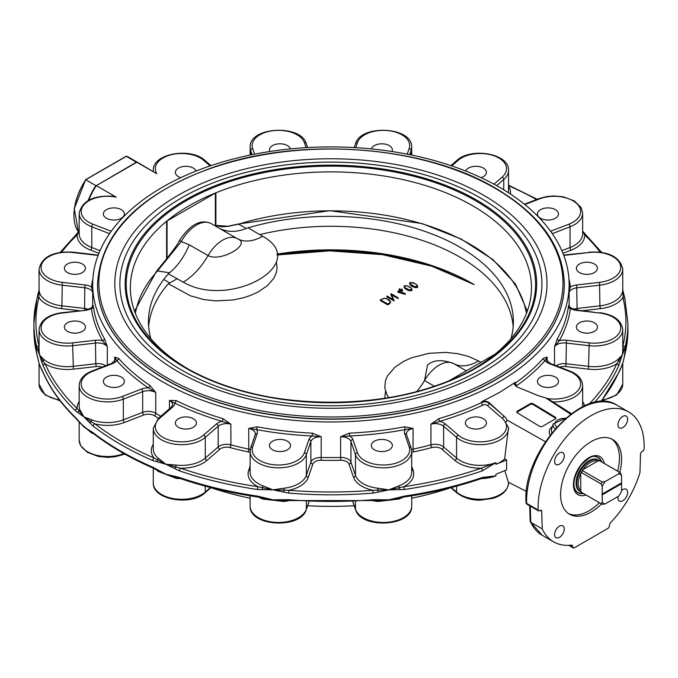 <?xml version="1.0" encoding="UTF-8"?>
<svg xmlns="http://www.w3.org/2000/svg" width="678" height="678" viewBox="0 0 678 678"><rect width="100%" height="100%" fill="white"/><g stroke="black" fill="none" stroke-linecap="round" stroke-linejoin="round"><path stroke-width="1.02" d="M410.487 284.235L410.105 282.523L414.834 283.497L416.809 284.921L417.123 286.574L414.292 286.404L410.487 284.235L410.487 285.065L414.292 287.226L417.284 287.277M409.766 283.862L410.105 282.523M417.453 286.879L417.453 286.057L417.123 286.574M417.284 287.489L417.682 286.057L417.572 287.243L416.029 287.735L412.232 286.531L410.224 285.057L409.961 283.268M413.241 282.785L409.961 282.438L409.563 283.87M417.284 286.667L417.004 284.862L413.241 282.641M409.961 282.624L410.224 285.057M380.705 299.778L384.324 298.286L386.655 298.752L390.274 301.524M390.477 302.168L389.604 303.736L387.723 304.846L380.4 300.617L380.4 299.786L387.723 304.015L389.604 302.913L390.494 301.532L390.494 302.354M390.477 302.558L389.596 300.269L386.807 298.667L384.299 298.159L380.4 299.786M387.723 304.846L387.723 304.015M387.002 295.989L386.841 296.913L393.867 300.778L393.867 299.956L387.002 295.989L387.002 296.82M390.986 293.65L390.816 294.583L390.986 293.65L398.156 297.795L398.156 298.617L391.138 294.752L391.138 293.921L394.189 300.947L386.841 296.913M393.291 299.625L390.816 294.583M398.156 298.617L391.138 294.574M391.138 294.752L393.63 299.82M393.867 300.286L394.189 300.947M401.978 288.964L402.139 289.879L401.978 288.964L400.868 289.616L399.198 288.836L399.198 289.659L400.868 290.438L400.868 289.616M402.546 291.404L402.546 290.582L401.029 289.709L401.029 290.531L402.546 291.404L400.868 290.633L399.181 291.625M405.3 293.574L398.266 291.328L398.266 292.159L405.3 294.405L405.3 293.574M398.969 291.557L400.706 290.54L400.706 289.709L397.893 291.362L397.893 292.184L398.266 291.972M405.3 294.405L397.893 292.184M400.706 290.54L399.198 289.659M399.359 289.565L399.359 288.743M411.699 289.938L412.097 289.337L411.699 290.769L411.427 288.142L407.664 285.913L404.385 285.709L403.986 287.141M404.385 285.904L404.385 286.54M411.699 290.769L408.41 290.557L404.647 288.336M404.647 288.048L408.715 290.506L411.699 290.548M404.91 287.506L404.529 285.794L407.359 285.963L411.232 288.192L411.538 289.845L408.715 289.675L404.91 287.506L404.91 288.336M404.19 287.141L404.529 285.794M411.877 290.159L411.877 289.328L411.538 289.845M551.706 432.954L551.451 429.216L553.24 423.869A11.551 6.67 -0 0 0 555.062 428.903M570.639 414.216L545.739 397.918L547.612 398.571A26.357 15.213 180 0 1 546.79 398.444M482.914 405.097A2.026 1.051 64.7 0 1 481.626 402.537A238.215 137.532 180 0 1 438.886 418.623A2.026 0.754 -106.4 0 0 439.81 421.318A240.241 138.702 0 0 0 482.914 405.097A3.043 1.754 180 0 1 487.363 405.478A2.026 1.373 130.8 0 0 489.05 403.173L488.685 402.266L486.177 401.283L481.626 401.783L499.355 392.554L515.382 382.299L514.246 384.18L516.492 386.706L538.493 395.749L545.739 397.918M489.05 402.554L505.381 417.47A28.383 16.391 0 0 0 503.754 415.877L489.05 403.173A5.068 2.924 0 0 0 481.626 402.537L481.626 401.783M545.392 441.683L507.22 420.157L505.381 417.47M533.111 404.546L533.128 403.732L555.341 417.224L555.324 418.038L533.111 404.546A2.026 1.203 1.3 0 0 530.238 404.503L517.339 411.953A2.026 1.203 1.3 0 0 516.873 412.368M517.339 411.953L517.356 411.139A2.026 1.203 1.3 0 0 516.763 411.961A2.026 1.203 1.3 0 0 517.356 412.834L539.569 426.326A2.026 1.203 1.3 0 0 542.434 426.369L555.341 418.919A2.026 1.203 1.3 0 0 555.935 418.097A2.026 1.203 1.3 0 0 555.341 417.224M517.356 411.139L530.264 403.69L530.238 404.503M533.128 403.732A2.026 1.203 1.3 0 0 530.264 403.69M487.363 405.478L502.067 418.182A26.357 15.213 180 0 1 505.652 422.792L507.22 420.157M438.886 418.623L430.937 424.165L439.81 421.318A12.162 7.026 0 0 1 445.302 423.92A2.026 1.373 130.8 0 0 443.615 426.225L456.548 437.395A28.383 16.391 0 0 0 488.389 443.971A28.383 16.391 0 0 0 508.534 428.293A28.383 16.391 0 0 0 508.517 427.649L505.652 422.792A26.357 15.213 180 0 1 490.948 440.514A26.357 15.213 180 0 1 458.235 435.09L445.302 423.92M468.49 427.284A10.517 6.077 180 0 1 465.413 422.987A10.517 6.077 180 0 1 475.931 416.911A10.517 6.077 180 0 1 486.448 422.987A10.517 6.077 180 0 1 479.956 428.598A10.517 6.077 180 0 1 468.49 427.284M548.18 399.045L547.671 398.605M515.382 382.299L515.382 383.045A2.026 1.28 -125.2 0 0 516.958 385.443A240.241 138.702 0 0 0 545.061 360.552A2.026 1.475 41.4 0 1 543.248 358.365A238.215 137.532 180 0 1 515.382 383.045A5.068 2.924 0 0 0 514.28 384.545M547.112 361.518L547.112 357.086A10.136 5.856 180 0 0 546.171 359.543L550.282 363.493A2.026 0.924 111.1 0 0 549.553 363.73A12.162 7.026 0 0 1 545.061 360.552L547.112 357.086L543.248 358.365M499.355 381.689A238.215 137.532 180 0 1 239.749 411.504A238.215 137.532 180 0 1 92.691 284.438A238.215 137.532 180 0 1 244.241 156.338A238.215 137.532 180 0 1 506.059 191.221A238.215 137.532 180 0 1 569.13 284.438A238.215 137.532 180 0 1 499.355 381.689M93.411 306.71L92.894 304.922L91.394 308.456A240.241 138.702 0 0 0 102.488 340.653A2.026 1.576 150.6 0 0 104.412 338.636A238.215 137.532 180 0 1 93.411 306.71A2.026 1.653 -7.7 0 1 91.394 308.456A12.162 7.026 0 0 1 85.131 310.397L62.071 312.66C48.019 314.66 40.349 320.304 39.061 329.593A28.383 16.391 0 0 0 72.978 345.67L95.81 343.043A10.136 5.856 180 0 1 107.31 346.772L104.412 338.636M118.574 358.365L114.709 357.086L116.769 360.552A240.241 138.702 0 0 0 148.355 387.85A2.026 1.254 124 0 0 149.897 385.435A238.215 137.532 180 0 1 118.574 358.365A2.026 1.475 -41.4 0 1 116.769 360.552A12.162 7.026 0 0 1 112.268 363.73A2.026 0.924 -111.1 0 0 111.539 363.493L92.183 370.959C83.953 374.205 79.623 379.053 79.173 385.502A28.383 16.391 0 0 0 94.174 399.952A28.383 16.391 0 0 0 123.328 399.13L142.677 391.664A10.136 5.856 180 0 1 155.762 392.562L149.897 385.435M176.06 400.537L169.449 400.461L174.738 403.079A240.241 138.702 0 0 0 222.011 421.318A2.026 0.754 106.4 0 0 222.935 418.623A238.215 137.532 180 0 1 176.06 400.537A2.026 1.076 -63.7 0 1 174.738 403.079A12.162 7.026 0 0 1 172.687 407.012A2.026 1.373 -130.8 0 0 171.364 407.131L158.432 418.301L153.287 428.293A28.383 16.391 0 0 0 173.432 443.971A28.383 16.391 0 0 0 205.273 437.395L218.206 426.225A10.136 5.856 180 0 1 230.884 424.165L222.935 418.623M257.115 426.793L248.758 428.437L256.487 429.564A240.241 138.702 0 0 0 312.253 435.971L312.414 433.149A238.215 137.532 180 0 1 257.115 426.793A2.026 0.517 -79.3 0 1 256.487 429.564A12.162 7.026 0 0 1 257.199 433.64A2.026 1.627 -161 0 0 255.275 434.64L250.741 447.819L250.123 451.446A28.383 16.391 0 0 0 275.726 467.761A28.383 16.391 0 0 0 306.346 454.65L310.88 441.463A10.136 5.856 180 0 1 321.236 436.759L312.414 433.149M349.407 433.149L340.585 436.759L349.568 435.971A240.241 138.702 0 0 0 405.334 429.564A2.026 0.517 79.3 0 1 404.707 426.793A238.215 137.532 180 0 1 349.407 433.149L349.568 435.971A12.162 7.026 0 0 1 352.924 439.581A2.026 1.627 161 0 0 350.941 441.463L355.475 454.65A28.383 16.391 0 0 0 386.096 467.761A28.383 16.391 0 0 0 411.699 451.446L411.08 447.819A2.026 1.627 -19 0 0 409.165 446.827A26.357 15.213 180 0 1 388.46 464.718A26.357 15.213 180 0 1 357.467 452.76L352.924 439.581M406.461 434.445A10.136 5.856 180 0 1 406.419 433.928L406.546 434.64A2.026 1.627 -19 0 0 404.622 433.64A12.162 7.026 0 0 1 405.334 429.564L413.063 428.437L404.707 426.793M557.409 338.636L554.511 346.772L559.333 340.653A240.241 138.702 0 0 0 570.427 308.456A2.026 1.653 7.7 0 1 568.41 306.71A238.215 137.532 180 0 1 557.409 338.636A2.026 1.576 -150.6 0 0 559.333 340.653A12.162 7.026 0 0 1 566.401 340.246L589.233 342.865A26.357 15.213 180 0 0 620.226 330.906A26.357 15.213 180 0 0 599.521 313.016L576.69 310.397A12.162 7.026 0 0 1 570.427 308.456L568.927 304.922L568.41 306.71M97.505 284.336A233.401 134.752 0 0 0 97.505 284.438A233.401 134.752 0 0 0 165.873 379.722A233.401 134.752 0 0 0 420.233 408.936A233.401 134.752 0 0 0 564.316 284.438A233.401 134.752 0 0 0 564.316 284.336M372.12 447.811A10.517 6.077 180 0 1 371.315 445.488A10.517 6.077 180 0 1 381.833 439.42A10.517 6.077 180 0 1 392.35 445.488A10.517 6.077 180 0 1 383.884 451.446A10.517 6.077 180 0 1 372.12 447.811M210.951 487.685A238.215 137.532 0 0 0 250.123 498.245M307.634 505.737A238.215 137.532 0 0 0 354.187 505.737M411.699 498.245A238.215 137.532 0 0 0 450.87 487.685M269.852 151.499A10.517 6.077 180 0 1 269.471 149.88A10.517 6.077 180 0 1 277.938 143.922A10.517 6.077 180 0 1 289.701 147.558A10.517 6.077 180 0 1 290.37 148.914M136.863 162.245L156.787 173.746L139.397 163.415A45.612 26.34 120 0 0 136.863 162.245L96.318 185.653A45.612 26.34 120 0 0 88.75 200.196M117.904 208.349A10.517 6.077 180 0 1 124.396 213.96A10.517 6.077 180 0 1 113.879 220.028A10.517 6.077 180 0 1 103.361 213.96A10.517 6.077 180 0 1 117.904 208.349M180.746 177.678A10.517 6.077 180 0 1 175.373 172.382A10.517 6.077 180 0 1 181.865 166.771A10.517 6.077 180 0 1 193.332 168.085A10.517 6.077 180 0 1 196.145 171.034M74.902 262.208A10.517 6.077 180 0 1 85.42 268.285A10.517 6.077 180 0 1 74.902 274.353A10.517 6.077 180 0 1 64.385 268.285A10.517 6.077 180 0 1 74.902 262.208M70.876 321.474A10.517 6.077 180 0 1 85.42 327.084A10.517 6.077 180 0 1 74.902 333.161A10.517 6.077 180 0 1 64.385 327.084A10.517 6.077 180 0 1 70.876 321.474M106.438 377.112A10.517 6.077 180 0 1 117.904 375.798A10.517 6.077 180 0 1 124.396 381.409A10.517 6.077 180 0 1 113.879 387.485A10.517 6.077 180 0 1 103.361 381.409A10.517 6.077 180 0 1 106.438 377.112M176.178 420.665A10.517 6.077 180 0 1 187.942 417.029A10.517 6.077 180 0 1 196.408 422.987A10.517 6.077 180 0 1 185.891 429.064A10.517 6.077 180 0 1 175.373 422.987A10.517 6.077 180 0 1 176.178 420.665M269.471 445.488A10.517 6.077 180 0 1 279.989 439.42A10.517 6.077 180 0 1 290.506 445.488A10.517 6.077 180 0 1 279.989 451.565A10.517 6.077 180 0 1 269.471 445.488M543.917 387.019A10.517 6.077 180 0 1 537.425 381.409A10.517 6.077 180 0 1 547.943 375.332A10.517 6.077 180 0 1 558.46 381.409A10.517 6.077 180 0 1 543.917 387.019M586.919 333.161A10.517 6.077 180 0 1 576.402 327.084A10.517 6.077 180 0 1 586.919 321.008A10.517 6.077 180 0 1 597.437 327.084A10.517 6.077 180 0 1 586.919 333.161M590.945 273.895A10.517 6.077 180 0 1 576.402 268.285A10.517 6.077 180 0 1 586.919 262.208A10.517 6.077 180 0 1 597.437 268.285A10.517 6.077 180 0 1 590.945 273.895M555.384 218.257A10.517 6.077 180 0 1 543.917 219.57A10.517 6.077 180 0 1 537.425 213.96A10.517 6.077 180 0 1 547.943 207.883A10.517 6.077 180 0 1 558.46 213.96A10.517 6.077 180 0 1 555.384 218.257M465.676 171.034A10.517 6.077 180 0 1 477.1 166.347A10.517 6.077 180 0 1 486.448 172.382A10.517 6.077 180 0 1 485.643 174.704A10.517 6.077 180 0 1 481.075 177.678M399.35 489.694A2.026 0.619 -87.4 0 0 399.478 487.677L388.858 489.872L377.756 490.169L377.934 488.228A28.383 16.391 180 0 1 355.475 475.337L350.941 462.159L350.941 441.463A10.136 5.856 180 0 0 340.585 436.759L340.585 457.455A238.215 137.532 180 0 1 321.236 457.455A10.136 5.856 0 0 0 310.88 462.159L310.88 441.463A2.026 1.627 19 0 0 308.897 439.581A12.162 7.026 0 0 1 312.253 435.971L321.236 436.759L321.152 460.277A240.241 138.702 0 0 0 340.67 460.277A8.111 4.678 180 0 1 348.95 464.04L353.492 477.219A30.408 17.56 0 0 0 372.79 490.27A294.981 170.305 180 0 1 289.031 490.27L288.743 493.084A297.015 171.475 0 0 0 373.078 493.084L372.79 490.27L377.756 490.169L378.29 492.118L388.858 489.872L404.461 489.482A297.015 171.475 0 0 0 482.38 470.846A2.026 0.848 -108.9 0 0 481.346 468.184A294.981 170.305 180 0 1 403.961 486.685L404.461 489.482M255.36 434.445A10.136 5.856 180 0 0 255.403 433.928A10.136 5.856 180 0 0 248.758 428.437L248.758 449.124A238.215 137.532 180 0 1 230.884 444.853A10.136 5.856 0 0 0 218.206 446.912L218.206 426.225A2.026 1.373 49.2 0 0 216.519 423.92A12.162 7.026 0 0 1 222.011 421.318L230.884 424.165L230.884 444.853A2.026 0.695 -75 0 1 230.037 447.573A240.241 138.702 0 0 0 248.063 451.879A8.111 4.678 180 0 1 250.123 452.523M160.762 416.292A238.215 137.532 180 0 1 155.762 413.249A10.136 5.856 0 0 0 142.677 412.351L142.677 391.664A2.026 0.924 68.9 0 0 141.549 389.036A12.162 7.026 0 0 1 148.355 387.85L155.762 392.562L155.762 413.249A2.026 1.22 -57.9 0 1 154.27 415.699A240.241 138.702 0 0 0 158.474 418.267M105.632 365.773A10.136 5.856 0 0 0 95.81 363.739L95.42 340.246A12.162 7.026 0 0 1 102.488 340.653L107.31 346.772L107.31 365.128M92.894 278.853A240.241 138.702 0 0 0 91.394 286.913A2.026 1.653 -172.3 0 0 92.691 286.582M85.131 284.972L62.3 282.353A26.357 15.213 180 0 1 41.595 264.462A26.357 15.213 180 0 1 72.588 252.504L72.817 252.148C53.231 251.131 41.977 256.776 39.061 269.081A28.383 16.391 0 0 0 61.91 285.158L84.742 287.777L85.131 284.972A12.162 7.026 0 0 1 91.394 286.913L92.691 290.955M79.173 213.172A28.383 16.391 0 0 0 91.784 226.799L91.784 247.495A28.383 16.391 180 0 1 79.173 233.868L79.173 213.172C82.224 200.68 93.691 195.061 113.573 196.315L116.235 197.154L96.318 185.653M371.451 148.914A10.517 6.077 180 0 1 382.672 143.829A10.517 6.077 180 0 1 392.35 149.88A10.517 6.077 180 0 1 391.969 151.499M569.13 286.582A2.026 1.653 172.3 0 0 570.427 286.913A240.241 138.702 0 0 0 568.927 278.853M569.13 290.955L570.427 286.913A12.162 7.026 0 0 1 576.69 284.972L599.521 282.353A26.357 15.213 180 0 0 620.226 264.462A26.357 15.213 180 0 0 589.233 252.504L566.401 255.123A12.162 7.026 0 0 1 563.706 255.259M555.799 418.504A2.026 1.203 1.3 0 0 555.324 418.038M571.401 413.648L547.612 398.571A26.357 15.213 180 0 0 578.309 390.079A26.357 15.213 180 0 0 568.91 371.197L549.553 363.73M594.326 402.562A297.015 171.475 0 0 0 618.667 365.806A2.026 1.602 -156.1 0 0 616.709 363.866A294.981 170.305 180 0 1 589.097 404.054M618.667 365.806L622.218 355.136L616.709 363.866A30.408 17.56 0 0 1 588.445 369.163L589.233 342.865M554.511 365.128L554.511 346.772A10.136 5.856 180 0 1 566.011 343.043L588.843 345.67A28.383 16.391 0 0 0 622.76 329.593L622.76 350.831L622.218 355.136L624.116 350.187A2.026 1.848 -157.9 0 0 623.175 348.484L622.218 355.136L618.065 359.315A2.026 1.381 48.8 0 0 618.853 361.018A2.026 1.331 17.3 0 1 619.929 362.349M601.089 401.639L618.556 372.959A2.026 1.602 -156.1 0 0 618.565 372.951A2.026 1.602 -156.1 0 0 618.667 372.425A297.015 171.475 180 0 1 600.716 401.656M619.929 369.985A2.026 1.822 30.9 0 1 619.692 370.756L622.218 365.069L618.667 372.425M618.556 372.951L619.692 370.756A2.026 1.822 30.9 0 1 619.675 370.79M619.845 370.493L622.946 362.527M486.423 477.363L495.923 475.854L495.923 474.193A297.015 171.475 0 0 0 506.585 469.888L506.585 459.955L504.644 458.921L508.517 427.649M36.968 354.696A2.026 1.636 -14 0 1 36.951 354.628A2.026 1.636 -14 0 1 36.943 354.619A2.026 1.636 -14 0 1 36.909 354.306A297.015 171.475 180 0 1 33.9 329.966L33.9 323.338A297.015 171.475 0 0 0 36.909 347.687A2.026 1.636 -14 0 1 38.917 345.865A294.981 170.305 180 0 1 38.917 297.506L39.061 289.93M38.866 362.51L36.909 354.306M37.705 357.823A2.026 1.348 167.9 0 0 37.722 358.06L37.722 358.06A2.026 1.348 167.9 0 0 37.807 358.289M39.155 363.73L36.951 354.619L33.9 329.966M39.095 363.501L42.011 370.552M75.809 418.318A2.026 1.424 -45.8 0 1 75.758 418.275A2.026 1.424 -45.8 0 1 75.428 417.411A297.015 171.475 180 0 1 43.155 372.425L39.604 365.069L42.129 370.756A2.026 1.822 -30.9 0 1 41.892 369.985M43.155 372.425A2.026 1.602 156.1 0 0 43.256 372.951A2.026 1.602 156.1 0 0 43.265 372.959L42.129 370.756A2.026 1.822 -30.9 0 0 42.146 370.79M78.292 421.174A2.026 1.127 141.8 0 1 78.284 421.165A2.026 1.127 141.8 0 0 78.284 421.165L83.953 426.886L78.148 420.521A2.026 1.127 141.8 0 0 78.284 421.157L75.758 418.267A2.026 1.424 -45.8 0 1 75.75 418.267C61.223 404.096 50.392 388.994 43.265 372.959M78.148 420.521L75.428 417.411M79.75 422.725L91.649 433.013A28.383 16.391 0 0 0 93.649 433.725M91.505 432.318A2.026 0.924 -68.7 0 1 91.649 433.013M159.008 471.371L157.186 470.278A2.026 0.703 122.4 0 0 157.372 470.312L165.898 474.193L157.084 469.515A2.026 0.703 122.4 0 0 157.177 470.278L153.253 468.125A2.026 0.992 -66.6 0 1 153.253 468.125A2.026 0.992 -66.6 0 1 153.245 468.125A2.026 0.992 -66.6 0 1 152.838 467.201A297.015 171.475 180 0 1 93.208 432.776L83.953 426.886L90.623 431.835M93.208 432.776A2.026 1.322 127.6 0 0 93.589 433.674A2.026 1.322 127.6 0 0 93.598 433.683L90.818 431.962A2.026 1.559 -63.5 0 1 90.081 430.827M157.084 469.515L152.838 467.201M156.601 469.913A28.383 16.391 0 0 0 158.16 471.405A2.026 1.373 130.5 0 0 158.008 470.786M158.16 471.405L175.975 478.278A28.383 16.391 0 0 0 180.467 478.6M175.839 477.431L175.975 478.278M179.441 477.465A2.026 0.848 108.9 0 0 179.823 478.38C204.214 486.711 230.13 492.906 257.564 496.974L257.36 496.101A297.015 171.475 180 0 1 179.441 477.465L165.898 474.193L175.78 477.414A2.026 1.093 -81.5 0 1 175.704 477.414A2.026 1.093 -81.5 0 1 174.932 476.397M262.471 497.338L262.327 498.127L263.386 498.449L272.963 499.805L257.36 496.101M263.386 498.449L257.564 496.974M179.823 478.38L175.636 477.397M258.827 497.194A28.383 16.391 0 0 0 262.869 499.059A2.026 0.915 110.9 0 0 262.589 498.211M262.869 499.059L283.887 501.474A28.383 16.391 0 0 0 289.108 500.584M288.743 499.703L288.862 500.567L372.959 500.567L373.078 499.703A297.015 171.475 180 0 1 288.743 499.703L272.963 499.805L284.065 500.61A2.026 0.508 -94.9 0 1 284.031 500.618L283.438 500.661L284.006 500.618L283.887 501.474M288.862 500.567L284.031 500.618A2.026 0.508 -94.9 0 1 283.531 499.754M378.29 499.754A2.026 0.508 94.9 0 1 377.79 500.618L388.858 499.805L373.078 499.703M372.714 500.584A28.383 16.391 0 0 0 377.934 501.474L377.807 500.618L378.366 500.661L377.79 500.618A2.026 0.508 94.9 0 1 377.756 500.61L372.959 500.567M377.934 501.474L398.952 499.059A28.383 16.391 0 0 0 403.003 497.194M399.232 498.211A2.026 0.915 -110.9 0 0 398.952 499.059M399.478 498.118L399.35 497.338L388.858 499.805L399.478 498.118M481.355 478.6A28.383 16.391 0 0 0 495.923 475.854L482.38 477.465A297.015 171.475 180 0 1 404.461 496.101L399.35 497.338M404.461 496.101L404.241 496.974C431.691 492.906 457.608 486.711 481.999 478.38A2.026 0.848 71.1 0 0 482.38 477.465M450.836 487.651L456.913 492.906A2.026 1.373 130.8 0 1 456.548 492.025A28.383 16.391 180 0 0 488.389 498.601A28.383 16.391 180 0 0 508.534 482.922L504.839 470.617M508.576 185.179A2.026 0.992 113.4 0 0 508.568 185.179A2.026 0.992 113.4 0 0 508.534 185.162L537.205 199.281M582.648 231.283L583.004 231.868A2.026 1.619 -19.5 0 1 582.648 231.681M601.666 252.402L586.072 235.037A2.026 1.424 134.2 0 0 586.063 235.037L583.538 232.139A2.026 1.127 -38.2 0 0 583.004 231.868L584.656 234.834A294.981 170.305 180 0 1 600.225 252.199M586.063 235.037A2.026 1.424 134.2 0 0 584.656 234.834A30.408 17.56 0 0 1 571.164 250.123A2.026 0.924 68.9 0 1 570.037 247.495L570.037 226.799A2.026 0.924 -111.1 0 0 568.91 224.172L550.587 231.24M569.13 292.345A10.136 5.856 180 0 1 577.08 287.777L599.911 285.158A28.383 16.391 0 0 0 622.76 269.081L622.76 290.32L622.243 292.879A28.383 16.391 180 0 1 599.911 305.846L599.521 282.353M622.76 289.93L623.175 294.388A2.026 1.627 18.5 0 1 622.243 292.879M624.913 298.998A2.026 1.636 166 0 0 624.879 298.684L624.099 295.244A2.026 1.348 -12.1 0 0 623.175 294.388L622.904 297.506A294.981 170.305 180 0 1 622.904 345.865A2.026 1.636 14 0 1 624.913 347.687A297.015 171.475 0 0 0 627.921 323.338L624.87 298.676A2.026 1.636 166 0 0 622.904 297.506A30.408 17.56 0 0 1 600.31 308.651L599.911 305.846L577.08 308.465L576.69 284.972M624.116 350.187L624.913 347.687M622.76 345.636A30.408 17.56 0 0 1 622.904 345.865L623.175 348.484A2.026 1.627 161.5 0 1 622.76 348.238M62.3 282.353L61.91 305.846A28.383 16.391 180 0 1 39.578 292.879L39.061 290.32L39.061 269.081M61.596 252.199A294.981 170.305 180 0 1 77.165 234.834A2.026 1.424 -134.2 0 0 75.758 235.037A2.026 1.424 -134.2 0 0 75.75 235.037L60.156 252.402M99.988 250.657L91.784 247.495A2.026 0.924 -68.9 0 1 90.657 250.123A30.408 17.56 0 0 1 77.165 234.834L79.173 231.283M39.578 292.879A2.026 1.627 -18.5 0 1 38.646 294.388A2.026 1.348 12.1 0 0 37.722 295.244L39.163 289.557M37.705 295.481A2.026 1.348 12.1 0 1 37.722 295.244L36.951 298.684A2.026 1.636 -166 0 1 36.951 298.676L33.9 323.338A297.015 171.475 0 0 1 36.909 298.998M88.276 309.295A10.136 5.856 0 0 0 84.742 308.465L61.91 305.846L61.512 308.651A30.408 17.56 0 0 1 38.917 297.506A2.026 1.636 -166 0 0 36.951 298.676M36.909 347.687L39.604 355.136L38.646 348.484L38.917 345.865A30.408 17.56 0 0 1 39.061 345.636M39.061 348.238A2.026 1.627 -161.5 0 1 38.646 348.484A2.026 1.848 157.9 0 0 37.705 350.187M43.756 359.315A2.026 1.381 -48.8 0 1 42.968 361.018L45.112 363.866A2.026 1.602 156.1 0 0 43.155 365.806A297.015 171.475 0 0 0 75.428 410.792A2.026 1.424 -45.8 0 1 77.165 408.537A294.981 170.305 180 0 1 45.112 363.866A30.408 17.56 0 0 0 73.377 369.163L96.208 366.544L95.81 363.739L72.978 366.357A28.383 16.391 180 0 1 43.756 359.315L39.604 355.136L41.892 362.349A2.026 1.331 -17.3 0 1 42.968 361.018L39.604 355.136L39.061 350.789M482.38 470.846L495.923 462.608L481.346 468.184A30.408 17.56 0 0 1 454.87 460.396A2.026 1.373 130.8 0 0 456.548 458.091L443.615 446.912A10.136 5.856 0 0 0 430.937 444.853A238.215 137.532 180 0 1 413.063 449.124L413.063 428.437A10.136 5.856 180 0 0 406.419 433.928M411.699 470.024A2.026 1.627 161 0 0 413.148 470.371A30.408 17.56 0 0 1 403.961 486.685L399.478 487.677A2.026 0.915 -110.9 0 1 398.952 485.821L388.858 489.872L377.934 488.228M283.531 492.118L284.065 490.169L272.963 489.872L288.743 493.084M308.329 477.219L312.872 464.04A2.026 1.627 -161 0 1 310.88 462.159L306.346 475.337A2.026 1.627 -161 0 0 308.329 477.219A30.408 17.56 0 0 1 289.031 490.27L284.065 490.169L283.887 488.228L272.963 489.872L257.86 486.685A294.981 170.305 180 0 1 180.475 468.184A2.026 0.848 108.9 0 0 179.441 470.846A297.015 171.475 0 0 0 257.36 489.482L257.86 486.685A30.408 17.56 0 0 1 248.682 470.371L250.123 466.184M373.078 493.084L378.29 492.118M174.932 468.761A2.026 0.602 -60.6 0 1 175.78 466.973L165.898 464.269L179.441 470.846M206.951 460.396L219.884 449.217A2.026 1.373 -130.8 0 1 218.206 446.912L205.273 458.091A2.026 1.373 -130.8 0 0 206.951 460.396A30.408 17.56 0 0 1 180.475 468.184L175.78 466.973L175.975 465.04L165.898 464.269L154.05 457.989A294.981 170.305 180 0 1 94.827 423.792A2.026 1.322 127.6 0 0 93.208 426.157A297.015 171.475 0 0 0 152.838 460.582A2.026 0.992 -66.6 0 1 154.05 457.989A30.408 17.56 0 0 1 153.287 444.336M257.36 489.482L272.963 489.872L262.869 485.821A28.383 16.391 180 0 1 250.123 472.142L250.123 451.446A28.383 16.391 0 0 1 250.665 448.251M262.869 485.821A2.026 0.915 110.9 0 1 262.344 487.677A2.026 0.619 87.4 0 0 262.471 489.694M90.081 423.191A2.026 1.068 -42.2 0 1 91.123 421.623L83.953 416.953L93.208 426.157M124.447 422.445L143.804 414.978A2.026 0.924 -111.1 0 1 142.677 412.351L123.328 419.818A2.026 0.924 -111.1 0 0 124.447 422.445A30.408 17.56 0 0 1 94.827 423.792L91.123 421.623A2.026 0.924 -68.7 0 0 91.649 419.767L83.953 416.953L77.165 408.537A30.408 17.56 0 0 1 79.173 401.546M152.838 460.582L165.898 464.269L158.16 458.167A28.383 16.391 180 0 1 153.287 448.98L153.287 428.293M158.16 458.167A2.026 1.373 130.5 0 1 157.372 459.87A2.026 1.195 101.3 0 0 157.084 461.879M41.892 362.349L43.155 365.806M75.428 410.792L83.953 416.953L79.75 409.487A28.383 16.391 180 0 1 79.173 406.198L79.173 385.502M79.75 409.487A2.026 1.619 160.5 0 1 78.818 410.995A2.026 1.627 120.9 0 0 78.148 412.885M624.014 358.289A2.026 1.348 -167.9 0 0 624.099 358.06L627.921 329.966A297.015 171.475 180 0 1 624.913 354.306A2.026 1.636 14 0 1 624.879 354.619A2.026 1.636 14 0 1 624.87 354.628A2.026 1.636 14 0 1 624.853 354.696M624.913 354.306L622.735 363.493M622.658 363.755L624.099 358.052A2.026 1.348 -167.9 0 0 624.099 358.052A2.026 1.348 -167.9 0 0 624.116 357.823M564.265 455.794A6.839 3.949 -60 0 1 561.274 462.676A6.839 3.949 -60 0 1 556.002 464.506A6.839 3.949 -60 0 1 556.002 456.608A6.839 3.949 -60 0 1 562.85 452.658A6.839 3.949 -60 0 1 564.265 455.794M559.426 526.153A6.839 3.949 -60 0 1 562.85 525.814A6.839 3.949 -60 0 1 562.85 533.713A6.839 3.949 -60 0 1 556.002 537.671A6.839 3.949 -60 0 1 554.96 532.188A6.839 3.949 -60 0 1 559.426 526.153M622.785 427.589A6.839 3.949 -60 0 1 619.361 427.928A6.839 3.949 -60 0 1 619.361 420.029A6.839 3.949 -60 0 1 626.201 416.08A6.839 3.949 -60 0 1 627.252 421.563A6.839 3.949 -60 0 1 622.785 427.589M621.548 490.474A6.839 3.949 -60 0 1 626.201 489.236A6.839 3.949 -60 0 1 626.201 497.135A6.839 3.949 -60 0 1 619.361 501.093A6.839 3.949 -60 0 1 617.946 497.957A6.839 3.949 -60 0 1 618.107 496.44M574.283 547.832A2.026 1.17 -60 0 1 573.274 547.934A2.026 1.17 -60 0 1 572.902 547.409L572.444 545.705A2.026 1.17 120 0 0 572.071 545.18A2.026 1.17 120 0 0 571.588 545.095A75.012 43.307 -60 0 1 553.595 541.841A75.012 43.307 -60 0 1 542.239 528.916L541.697 511.136A2.026 1.17 120 0 0 541.273 510.263A2.026 1.17 120 0 0 540.264 510.365L539.544 510.78A2.026 1.17 -60 0 1 538.527 510.881A2.026 1.17 -60 0 1 538.112 510.025A75.012 43.307 -60 0 1 569.791 433.098A75.012 43.307 -60 0 1 628.608 411.91A75.012 43.307 -60 0 1 644.1 448.828A2.026 1.17 -60 0 1 642.668 451.243L641.947 451.658A2.026 1.17 120 0 0 640.515 454.082L639.964 472.49A75.012 43.307 -60 0 1 610.624 522.56A2.026 1.17 120 0 0 609.759 524.162L609.31 526.382A2.026 1.17 -60 0 1 607.92 528.408L574.283 547.832M601.522 503.957A43.129 24.9 -60 0 1 569.537 514.229A43.129 24.9 -60 0 1 560.604 494.482A43.129 24.9 -60 0 1 579.436 451.073A43.129 24.9 -60 0 1 612.666 439.522A43.129 24.9 -60 0 1 619.768 472.354M568.486 513.56A43.129 24.9 120 0 0 599.369 502.72M617.616 471.117A43.129 24.9 120 0 0 611.564 438.946M542.239 528.916L530.772 522.297L530.272 506.119M529.696 505.788L530.179 521.39L530.772 522.297A75.012 43.307 -60 0 0 542.129 535.213L530.264 521.763M508.534 428.945L508.534 428.504M506.585 459.955A297.015 171.475 180 0 1 495.923 464.269L495.923 462.608A28.383 16.391 180 0 1 456.548 458.091L456.548 437.395A2.026 1.373 130.8 0 1 458.235 435.09M504.644 458.921A28.383 16.391 180 0 1 495.923 464.269M472.727 283.76A200.561 115.794 -0 0 0 276.938 254.114M448.895 380.858L494.762 354.382A4.051 2.339 -0 0 0 495.211 354.069A200.561 115.794 180 0 1 474.168 368.705M187.653 368.705A200.561 115.794 180 0 1 130.354 287.667A200.561 115.794 180 0 1 166.61 221.265A200.561 115.794 180 0 1 215.901 192.806A4.051 2.339 -0 0 0 215.358 193.069L167.059 220.952A4.051 2.339 -0 0 0 166.61 221.265L166.61 258.699M215.901 225.977L215.901 192.806A200.561 115.794 180 0 1 423.53 184.967A200.561 115.794 180 0 1 531.467 287.667A200.561 115.794 180 0 1 495.211 354.069M384.773 398.291L385.511 391.299M259.767 234.613A182.467 105.344 180 0 1 513.17 326.652M148.651 326.652A182.467 105.344 180 0 1 168.347 283.777L177.119 278.743M276.31 262.005L277.124 267.641L276.353 272.7L273.759 278.37L267.378 285.675L258.25 291.887L250.402 295.472L243.419 297.769L233.062 299.964L215.96 300.896L204.01 299.6L190.315 295.761L168.347 283.777M434.361 386.265L424.53 380.519A50.681 29.264 -59.2 0 1 416.733 391.57M453.641 363.569L453.768 363.637A50.681 28.798 120 0 0 478.583 360.942L468.329 356.382L457.811 353.704L445.861 352.407L428.759 353.34L411.419 357.831L403.571 361.416L394.715 367.408L387.409 376.036L385.468 380.612L384.782 387.663L386.884 394.664L388.723 397.647M466.252 370.841L453.768 363.637A29.4 16.975 120 0 0 424.53 380.519L427.504 365.069C433.471 359.789 442.183 359.289 453.65 363.569L453.65 363.569M480.99 362.332L478.583 360.942M150.821 338.636A182.467 105.344 180 0 1 168.347 273.844L183.238 282.158C230.673 309.651 311.202 263.166 262.674 236.291L248.046 227.833A182.467 105.344 180 0 1 438.48 236.597A182.467 105.344 180 0 1 511 338.636M218.613 227.876L237.292 238.656C252.352 244.114 220.409 262.555 208.053 255.538L189.264 244.817L181.246 241.597A29.4 16.975 -60 0 1 211.214 223.604L218.613 227.876C226.732 232.359 235.969 232.554 246.317 228.435L238.605 224.147A196.383 113.387 180 0 1 526.416 313.49M262.674 236.291A50.681 29.722 -60 0 1 237.292 238.656A29.4 16.975 120 0 0 208.053 255.538A50.681 29.256 119.2 0 1 183.238 282.158M248.046 227.833L246.317 228.435M135.405 313.49A196.383 113.387 180 0 1 157.567 270.929L169.449 272.81C177.594 266.251 184.196 256.92 189.264 244.817M169.449 272.81L168.347 273.844M134.532 311.194L156.465 271.285A2.026 1.458 42.7 0 1 156.474 271.285A2.026 1.458 42.7 0 1 157.567 270.929L181.246 241.597L179.433 240.444C190.306 224.384 200.9 218.765 211.214 223.604M162.212 264.327A2.026 1.085 36.8 0 1 162.237 264.293A2.026 1.085 36.8 0 1 163.228 264.047L167.542 257.606M163.737 279.472L169.449 282.811M214.197 225.325L228.681 226.257L238.605 224.147A2.026 0.78 -107.1 0 0 238.215 224.045A2.026 0.78 -107.1 0 0 238.207 224.045M224.223 226.655L228.681 226.257A2.026 1.127 -96.4 0 0 228.274 226.172A2.026 1.127 -96.4 0 0 228.249 226.181M598.793 460.243L598.081 459.828A18.247 10.534 120 0 0 584.012 464.718A18.247 10.534 120 0 0 576.054 483.083A18.247 10.534 120 0 0 579.834 491.431L580.546 491.847A18.247 10.534 -60 0 1 580.275 471.261A18.247 10.534 -60 0 1 598.225 459.955A18.247 10.534 -60 0 1 598.793 460.243A18.247 10.534 -60 0 1 599.589 460.794M575.986 491.296A20.272 11.704 120 0 0 577.385 492.364A20.272 11.704 120 0 0 582.817 493.16M601.064 461.557A20.272 11.704 120 0 0 597.657 457.243A20.272 11.704 120 0 0 596.03 456.574M581.419 492.262A18.247 10.534 -60 0 1 580.546 491.847M581.444 472.574L580.732 473.456L580.732 490.618A17.23 9.95 -60 0 1 580.732 473.456A17.23 9.95 -60 0 1 582.961 469.6A17.23 9.95 -60 0 1 597.818 461.015L582.961 469.6L582.546 470.659A18.247 10.534 120 0 0 581.444 472.574L601.157 483.956L602.234 486.567L602.234 494.042L621.548 482.889L621.548 475.414L620.472 472.803A18.247 10.534 120 0 0 619.938 472.456A18.247 10.534 120 0 0 619.37 472.159L618.717 473.778L605.064 481.66L602.259 482.041A18.247 10.534 120 0 0 601.157 483.956M602.234 494.864L602.234 502.33L601.157 503.712A18.247 10.534 120 0 0 601.691 504.059A18.247 10.534 120 0 0 602.259 504.347L605.064 503.966L618.717 496.084A16.73 9.653 -60 0 0 621.548 491.177L621.548 483.711L602.234 494.864L602.234 494.042M580.732 490.618L581.444 492.33A18.247 10.534 120 0 0 581.978 492.677L601.691 504.059M601.157 503.712L581.444 492.33M619.938 472.456L600.225 461.074A18.247 10.534 120 0 0 599.657 460.786L597.818 461.015M599.657 460.786L619.37 472.159M602.259 482.041L582.546 470.659M602.234 486.567A16.73 9.653 -60 0 1 605.064 481.66M605.064 503.966A16.73 9.653 -60 0 1 602.234 502.33M618.717 473.778A16.73 9.653 -60 0 1 621.548 475.414M621.548 482.889L621.548 483.711M601.878 494.245L621.192 483.092M411.817 286.099L411.817 285.269M412.385 286.43L412.385 285.599M414.292 287.226L414.292 286.404M389.604 303.736L389.604 302.913M408.715 290.506L408.715 289.675M406.808 289.701L406.808 288.87M406.232 289.37L406.232 288.54M556.697 427.055A9.594 5.543 180 0 1 556.307 421.106A9.594 5.543 180 0 1 565.494 418.385M552.367 426.47C549.172 429.064 548.409 431.92 550.087 435.047M502.067 418.182A2.026 1.373 130.8 0 0 503.754 415.877L503.754 415.809M516.272 386.613A3.043 1.754 180 0 1 516.958 385.443M111.539 363.493L115.65 359.543A10.136 5.856 180 0 0 114.709 357.086L114.709 361.518M171.364 407.131L172.712 404.758A10.136 5.856 180 0 0 169.449 400.461L169.449 408.783M441.937 449.217A2.026 1.373 130.8 0 0 443.615 446.912L443.615 426.225A10.136 5.856 180 0 0 430.937 424.165L430.937 444.853A2.026 0.695 -105 0 0 431.784 447.573A8.111 4.678 180 0 1 441.937 449.217L454.87 460.396M404.622 433.64L409.165 446.827M308.897 439.581L304.354 452.76A26.357 15.213 180 0 1 273.361 464.718A26.357 15.213 180 0 1 252.657 446.827L257.199 433.64M216.519 423.92L203.586 435.09A26.357 15.213 180 0 1 167.025 439.293A26.357 15.213 180 0 1 159.754 418.182L172.687 407.012M141.549 389.036L122.201 396.503A26.357 15.213 180 0 1 85.64 392.299A26.357 15.213 180 0 1 92.911 371.197L112.268 363.73M95.42 340.246L72.588 342.865A26.357 15.213 180 0 1 41.595 330.906A26.357 15.213 180 0 1 62.3 313.016L85.131 310.397M84.606 310.066L84.742 287.777A10.136 5.856 180 0 1 92.691 292.345M72.588 252.504L95.42 255.123A12.162 7.026 0 0 0 98.115 255.259M111.234 231.24L92.911 224.172A26.357 15.213 180 0 1 83.97 204.731A26.357 15.213 180 0 1 116.235 197.154M156.787 173.746A26.357 15.213 180 0 1 169.915 155.109A26.357 15.213 180 0 1 203.586 160.279L210.095 165.907M254.589 154.16L252.657 148.541A26.357 15.213 180 0 1 273.361 130.651A26.357 15.213 180 0 1 304.354 142.609L306.092 147.66M355.73 147.66L357.467 142.609A26.357 15.213 180 0 1 388.46 130.651A26.357 15.213 180 0 1 409.165 148.541L407.232 154.16M451.726 165.907L458.235 160.279A26.357 15.213 180 0 1 494.796 156.076A26.357 15.213 180 0 1 502.067 177.187L493.974 184.179M524.84 204.57L539.62 198.866A26.357 15.213 180 0 1 576.181 203.069A26.357 15.213 180 0 1 568.91 224.172M563.562 254.886L566.401 255.123M568.935 305.422A10.136 5.856 180 0 1 568.927 305.159C568.308 306.795 570.969 308.414 576.919 310.032L576.69 310.397M550.282 363.493L569.639 370.959A2.026 0.924 111.1 0 0 568.91 371.197M553.146 401.876A28.383 16.391 0 0 0 582.648 385.502C582.199 379.053 577.868 374.205 569.639 370.959M582.648 385.502L582.648 406.198A28.383 16.391 180 0 1 582.631 406.766M584.487 405.893A30.408 17.56 0 0 0 582.648 401.546M559.765 367.154A8.111 4.678 180 0 1 565.613 366.544L588.445 369.163M618.065 359.315A28.383 16.391 180 0 1 588.843 366.357L566.011 363.739L566.401 340.246M72.588 342.865L73.377 369.163M92.894 304.922A10.136 5.856 180 0 1 92.903 305.159A10.136 5.856 180 0 1 92.886 305.422M122.201 396.503A2.026 0.924 68.9 0 1 123.328 399.13L123.328 419.818A28.383 16.391 180 0 1 91.649 419.767M92.911 371.197A2.026 0.924 -111.1 0 0 92.183 370.959M203.586 435.09A2.026 1.373 49.2 0 1 205.273 437.395L205.273 458.091A28.383 16.391 180 0 1 175.975 465.04M159.754 418.182A2.026 1.373 -130.8 0 0 158.432 418.301M304.354 452.76A2.026 1.627 19 0 1 306.346 454.65L306.346 475.337A28.383 16.391 180 0 1 283.887 488.228M252.657 446.827A2.026 1.627 -161 0 0 250.741 447.819M357.467 452.76A2.026 1.627 161 0 0 355.475 454.65L355.475 475.337A2.026 1.627 -19 0 1 353.492 477.219M210.951 165.618L204.909 160.398A2.026 1.373 130.8 0 0 203.586 160.279M204.909 160.398C190.976 147.143 152.406 153.355 153.287 170.39A28.383 16.391 0 0 0 153.355 171.509M601.666 400.901L616.675 394.977L622.76 384.223A28.383 16.391 180 0 1 602.403 399.944M59.418 399.944A28.383 16.391 180 0 1 39.061 384.223L39.061 363.4M123.811 453.565L123.328 453.752A2.026 0.924 68.9 0 1 122.93 454.675L124.616 454.023M123.328 453.294L123.328 453.752A28.383 16.391 180 0 1 94.174 454.582A28.383 16.391 180 0 1 79.173 440.132L79.173 422.25M210.477 487.524L205.273 492.025A2.026 1.373 49.2 0 1 204.909 492.906L210.985 487.651M205.273 486.151L205.273 492.025A28.383 16.391 180 0 1 173.432 498.601A28.383 16.391 180 0 1 153.287 482.922L153.287 468.142M308.905 501.822L306.346 509.271A2.026 1.627 19 0 1 306.27 509.703L308.982 501.83M306.346 501.712L306.346 509.271A28.383 16.391 180 0 1 275.726 522.382A28.383 16.391 180 0 1 250.123 506.076L250.123 495.813M355.475 501.712L355.475 509.271A2.026 1.627 161 0 0 355.552 509.703C361.027 529.306 412.724 526.594 411.699 506.076A28.383 16.391 180 0 1 386.096 522.382A28.383 16.391 180 0 1 355.475 509.271L352.916 501.822M456.548 486.151L456.548 492.025L451.345 487.524M307.634 147.567L306.27 143.6A2.026 1.627 161 0 0 304.354 142.609M306.27 143.6C300.795 123.998 249.097 126.71 250.123 147.228A28.383 16.391 0 0 0 250.665 150.423A2.026 1.627 -19 0 1 252.657 148.541M250.665 154.948L250.665 150.423L252.123 154.652M409.698 154.652L411.156 150.423A2.026 1.627 -161 0 0 409.165 148.541M354.187 147.567L355.552 143.6A2.026 1.627 19 0 1 357.467 142.609M411.156 154.948L411.156 150.423A28.383 16.391 0 0 0 411.699 147.228C412.724 126.71 361.027 123.998 355.552 143.6M496.635 185.645L503.754 179.492A2.026 1.373 -130.8 0 0 502.067 177.187M450.87 165.618L456.913 160.398A2.026 1.373 49.2 0 1 458.235 160.279M503.754 189.798L503.754 179.492A28.383 16.391 0 0 0 508.534 170.39C509.415 153.355 470.846 147.143 456.913 160.398M508.534 170.39L508.534 191.077A28.383 16.391 180 0 1 508.398 192.705M510.475 194.069A30.408 17.56 0 0 0 508.534 186.433M508.534 185.713A294.981 170.305 180 0 1 536.501 199.552M552.29 233.647L570.037 226.799A28.383 16.391 0 0 0 582.648 213.172L581.241 207.748L574.393 200.942L563.443 196.84L554.062 195.934L546.799 196.527L538.891 198.629A2.026 0.924 68.9 0 1 539.62 198.866M582.648 213.172L582.648 233.868A28.383 16.391 180 0 1 570.037 247.495L561.833 250.657M562.935 253.292L571.164 250.123M566.172 254.767L589.233 252.504M582.58 310.685L600.31 308.651M577.215 310.066L577.08 308.465A10.136 5.856 0 0 0 573.546 309.295M576.919 310.032L599.521 313.016M565.613 366.544L566.011 363.739A10.136 5.856 0 0 0 556.189 365.773M98.259 254.886L95.42 255.123M90.657 250.123L98.886 253.292M61.512 308.651L79.241 310.685M109.531 233.647L91.784 226.799A2.026 0.924 -68.9 0 1 92.911 224.172M411.529 449.539A10.136 5.856 0 0 1 413.063 449.124A2.026 0.568 -102 0 0 413.758 451.879A240.241 138.702 0 0 0 431.784 447.573M411.699 452.523A8.111 4.678 180 0 1 413.758 451.879M413.148 470.371L411.699 466.184M411.699 451.446L411.699 472.142A28.383 16.391 180 0 1 398.952 485.821M348.95 464.04A2.026 1.627 -19 0 0 350.941 462.159A10.136 5.856 0 0 0 340.585 457.455L340.67 460.277M312.872 464.04A8.111 4.678 180 0 1 321.152 460.277M250.292 449.539A10.136 5.856 0 0 0 248.758 449.124A2.026 0.568 -78 0 1 248.063 451.879M219.884 449.217A8.111 4.678 180 0 1 230.037 447.573M250.123 470.024A2.026 1.627 19 0 1 248.682 470.371M143.804 414.978A8.111 4.678 180 0 1 154.27 415.699M96.208 366.544A8.111 4.678 180 0 1 102.056 367.154M538.112 510.025L526.636 503.398A2.026 1.22 177.9 0 1 526.043 502.584A2.026 2.026 0 0 0 527.06 504.263A2.026 1.17 -60 0 1 526.636 503.398A75.012 43.307 -60 0 1 558.316 426.47A75.012 43.307 -60 0 1 617.141 405.291C584.504 383.019 521.831 451.879 526.043 502.584M540.315 510.339L541.697 511.136M571.41 545.112L572.444 545.705M572.902 547.409L569.249 545.298M604.2 463.362A21.976 12.687 120 0 0 587.945 458.311A21.976 12.687 120 0 0 573.452 483.422A21.976 12.687 120 0 0 585.953 494.965M601.623 461.879A20.45 11.806 120 0 0 598.106 457.303C594.292 457.336 594.394 452.15 581.232 464.989C572.885 477.914 571.698 487.16 577.656 492.72A20.45 11.806 120 0 0 583.377 493.482M564.316 284.235C563.282 246.792 540.391 214.799 495.635 188.255C423.886 145.456 301.837 136.346 213.697 167.119C139.261 193.959 100.539 233.003 97.505 284.235A233.401 134.752 -0 0 0 330.915 418.987A233.401 134.752 -0 0 0 564.316 284.235L564.316 284.438M474.168 284.599A204.671 118.167 -0 0 0 277.048 254.996L329.728 250.852L382.494 254.665L431.759 266.174L474.168 284.599M167.059 258.157L167.059 220.952M215.358 193.069L215.358 225.791M495.008 188.264A232.062 133.981 180 0 1 390.977 412.419A232.062 133.981 180 0 1 106.751 248.326A232.062 133.981 180 0 1 495.008 188.264M448.285 381.112A204.671 118.167 180 0 1 186.179 367.866A204.671 118.167 180 0 1 186.187 200.747A204.671 118.167 180 0 1 475.634 200.747A204.671 118.167 180 0 1 475.642 367.866A204.671 118.167 180 0 1 448.285 381.112M476.397 199.951A205.748 118.786 -0 0 0 132.168 253.199A205.748 118.786 -0 0 0 384.163 398.689A205.748 118.786 -0 0 0 476.397 199.951M480.126 197.798A211.028 121.837 180 0 1 385.528 401.63A211.028 121.837 180 0 1 127.074 252.411A211.028 121.837 180 0 1 480.126 197.798M483.719 195.306A216.104 124.769 180 0 1 386.841 404.037A216.104 124.769 180 0 1 122.176 251.233A216.104 124.769 180 0 1 483.719 195.306M73.944 215.333A45.112 26.044 120 0 1 85.691 179.789L95.861 185.594L85.826 179.806A45.612 26.34 -60 0 0 78.453 231.927M125.989 156.525L85.699 179.738M96.344 185.636L136.609 162.076L126.345 156.313L136.634 162.381M95.861 185.594A45.612 26.34 120 0 0 88.191 200.502M139.219 163.313L139.041 163.203A45.612 26.34 120 0 0 136.609 162.076L136.778 162.296M78.436 231.952L74.275 208.654L85.631 179.712A0.508 0.508 0 0 1 85.801 179.551L126.091 156.287A0.508 0.508 0 0 1 126.515 156.254L129.006 157.415A45.612 26.34 -60 0 0 126.574 156.279L126.235 156.271M565.901 418.038L553.24 423.869M569.13 306.083L569.13 284.438M92.691 306.083L92.691 284.438M92.903 305.159C92.759 307.431 90.089 309.058 84.903 310.032M255.403 433.928L255.275 434.64M406.546 434.64L411.08 447.819M153.287 171.432L153.287 170.39M60.156 400.901L45.146 394.977L39.061 384.223M122.93 454.675L115.023 456.777L107.76 457.37L98.378 456.464L87.428 452.362L80.58 445.556L79.173 440.132M93.589 433.674C110.658 446.81 130.549 458.294 153.245 468.125M89.352 431.149L90.844 431.971M204.909 492.906C190.976 506.161 152.406 499.949 153.287 482.922M306.27 509.703C300.795 529.306 249.097 526.594 250.123 506.076M352.84 501.83L355.552 509.703M411.699 506.076L411.699 495.813M398.418 498.449L404.257 496.966M486.651 477.337L481.999 478.38M508.534 482.922C507.915 490.118 502.729 495.262 492.965 498.338L480.287 500.161C476.337 500.228 466.413 500 456.913 492.906M250.123 155.059L250.123 147.228M411.699 155.059L411.699 147.228M524.408 204.222L538.891 198.629M582.648 231.062L583.478 232.079M589.004 252.148C608.59 251.131 619.845 256.776 622.76 269.081M622.658 289.548L624.099 295.261M599.75 312.66C613.802 314.66 621.472 320.304 622.76 329.593M72.817 252.148L95.649 254.767M79.173 230.986L75.809 234.986M538.527 510.881L527.06 504.263M628.608 411.91L617.141 405.291M553.595 541.841L542.129 535.213M573.274 547.934L568.749 545.324M508.534 482.287L526.492 491.414M627.921 329.966L627.921 323.338M39.061 350.831L39.061 329.593M622.76 384.223L622.76 363.391M475.642 367.866C400.452 413.631 261.361 413.631 186.179 367.866M129.006 157.415L139.041 163.203M179.441 240.453C178.517 242.987 174.492 248.767 167.381 257.793L156.474 271.285M214.155 225.299L221.926 226.816L228.266 226.172L238.215 224.045L329.872 210.68L421.767 223.486L461.133 239.029L492.982 259.615L515.492 284.116L527.289 311.194M576.503 491.855L577.385 492.364M596.776 456.735L597.657 457.243"/></g></svg>
